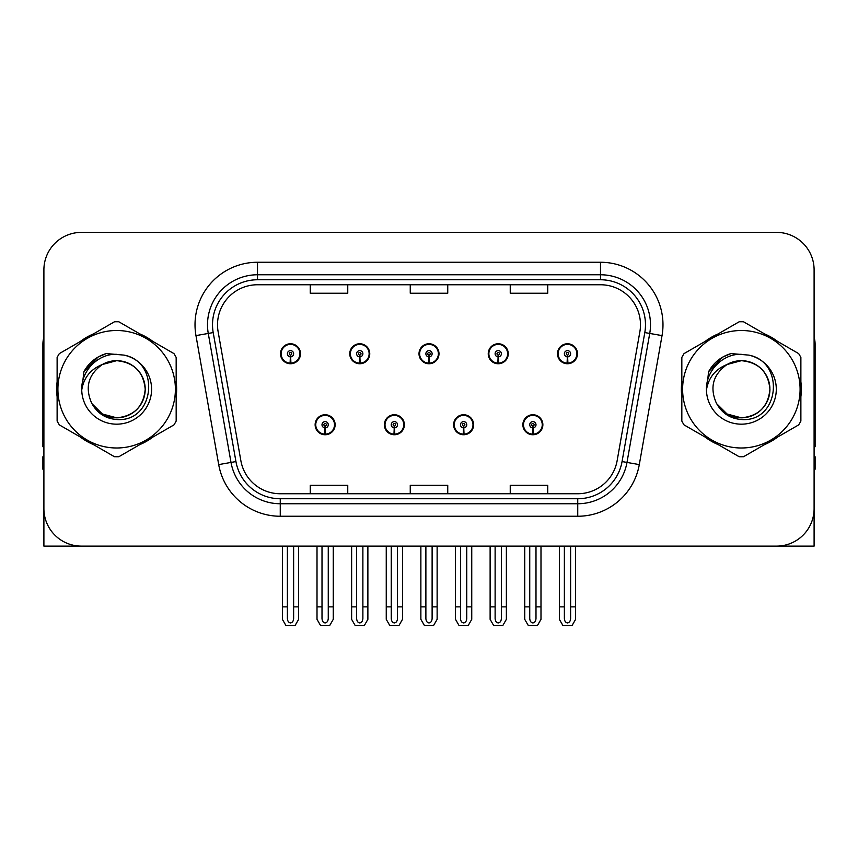 <?xml version="1.0" encoding="UTF-8"?>
<svg xmlns="http://www.w3.org/2000/svg" width="858" height="858" viewBox="0 0 858 858"><rect width="100%" height="100%" fill="white"/><g stroke="black" fill="none" stroke-linecap="round" stroke-linejoin="round"><path stroke-width="1.29" d="M315.133 424.753A9.996 9.996 0 0 0 325.128 434.749A9.996 9.996 0 0 0 335.135 424.753A9.996 9.996 0 0 0 325.128 414.746A9.996 9.996 0 0 0 315.133 424.753M384.373 424.753A9.996 9.996 0 0 0 394.38 434.749A9.996 9.996 0 0 0 404.375 424.753A9.996 9.996 0 0 0 394.38 414.746A9.996 9.996 0 0 0 384.373 424.753M453.625 424.753A9.996 9.996 0 0 0 463.62 434.749A9.996 9.996 0 0 0 473.627 424.753A9.996 9.996 0 0 0 463.62 414.746A9.996 9.996 0 0 0 453.625 424.753M488.245 353.753A9.996 9.996 0 0 0 498.241 363.749A9.996 9.996 0 0 0 508.247 353.753A9.996 9.996 0 0 0 498.241 343.758A9.996 9.996 0 0 0 488.245 353.753M419.004 353.753A9.996 9.996 0 0 0 429 363.749A9.996 9.996 0 0 0 438.996 353.753A9.996 9.996 0 0 0 429 343.758A9.996 9.996 0 0 0 419.004 353.753M349.753 353.753A9.996 9.996 0 0 0 359.759 363.749A9.996 9.996 0 0 0 369.755 353.753A9.996 9.996 0 0 0 359.759 343.758A9.996 9.996 0 0 0 349.753 353.753M280.512 353.753A9.996 9.996 0 0 0 290.508 363.749A9.996 9.996 0 0 0 300.504 353.753A9.996 9.996 0 0 0 290.508 343.758A9.996 9.996 0 0 0 280.512 353.753M522.865 424.753A9.996 9.996 0 0 0 532.872 434.749A9.996 9.996 0 0 0 542.867 424.753A9.996 9.996 0 0 0 532.872 414.746A9.996 9.996 0 0 0 522.865 424.753M557.496 353.753A9.996 9.996 0 0 0 567.492 363.749A9.996 9.996 0 0 0 577.488 353.753A9.996 9.996 0 0 0 567.492 343.758A9.996 9.996 0 0 0 557.496 353.753M701.361 546.117L814.103 546.117L814.103 269.884A37.495 37.495 0 0 0 776.597 232.389L81.403 232.389A37.495 37.495 0 0 0 43.897 269.884L43.897 546.117L156.639 546.117M57.121 381.767A59.996 59.996 0 0 0 57.121 396.739M80.395 437.065A59.996 59.996 0 0 0 93.361 444.551M139.929 444.551A59.996 59.996 0 0 0 152.896 437.065M176.169 396.739A59.996 59.996 0 0 0 176.169 381.767M681.831 381.767A59.996 59.996 0 0 0 681.831 396.739M705.104 437.065A59.996 59.996 0 0 0 718.071 444.551M764.639 444.551A59.996 59.996 0 0 0 777.605 437.065M800.879 396.739A59.996 59.996 0 0 0 800.879 381.767M217.514 324.753A39.994 39.994 0 0 1 257.507 284.759L600.493 284.759A39.994 39.994 0 0 1 639.875 331.703L617.138 460.692A39.994 39.994 0 0 1 577.745 493.747L280.255 493.747A39.994 39.994 0 0 1 240.862 460.692L218.125 331.703A39.994 39.994 0 0 1 217.514 324.753M212.516 324.753A45.002 45.002 0 0 0 213.202 332.572L235.939 461.561A45.002 45.002 0 0 0 280.255 498.745L577.745 498.745A45.002 45.002 0 0 0 622.061 461.561L644.798 332.572A45.002 45.002 0 0 0 600.493 279.762L257.507 279.762A45.002 45.002 0 0 0 212.516 324.753M195.967 335.607A62.495 62.495 0 0 1 257.507 262.258L600.493 262.258A62.495 62.495 0 0 1 662.033 335.607L639.296 464.596A62.495 62.495 0 0 1 577.745 516.248L280.255 516.248A62.495 62.495 0 0 1 218.704 464.596L195.967 335.607L208.269 333.44A50 50 0 0 1 257.507 274.764L600.493 274.764A50 50 0 0 1 649.731 333.44L626.984 462.43A50 50 0 0 1 577.745 503.743L280.255 503.743A50 50 0 0 1 231.017 462.43L208.269 333.44A50 50 0 0 1 207.518 324.753M152.896 341.441A59.996 59.996 0 0 0 139.929 333.955M93.361 333.955A59.996 59.996 0 0 0 80.395 341.441M777.605 341.441A59.996 59.996 0 0 0 764.639 333.955M718.071 333.955A59.996 59.996 0 0 0 705.104 341.441M776.597 232.389L81.403 232.389M43.897 269.884L43.897 508.622A37.495 37.495 0 0 0 81.403 546.117L776.597 546.117A37.495 37.495 0 0 0 814.103 508.622L814.103 269.884M410.253 284.759L410.253 293.221L447.747 293.221L447.747 284.759M310.253 284.759L310.253 293.221L347.758 293.221L347.758 284.759M510.242 284.759L510.242 293.221L547.747 293.221L547.747 284.759M447.747 493.747L447.747 485.285L410.253 485.285L410.253 493.747M347.758 493.747L347.758 485.285L310.253 485.285L310.253 493.747M547.747 493.747L547.747 485.285L510.242 485.285L510.242 493.747M535.993 546.117L535.993 618.468C535.8 621.16 534.749 622.651 532.872 622.929C530.984 622.651 529.944 621.16 529.74 618.468L529.74 606.863L524.742 606.863L524.742 619.358L528.356 625.611L537.387 625.611L540.99 619.358L540.99 546.117M532.732 427.874L532.464 434.116A9.374 9.374 0 0 1 523.498 424.753A9.374 9.374 0 0 1 532.872 415.379A9.374 9.374 0 0 1 542.245 424.753A9.374 9.374 0 0 1 533.279 434.116L533 427.874A3.121 3.121 0 0 0 535.993 424.753A3.121 3.121 0 0 0 532.872 421.621A3.121 3.121 0 0 0 529.74 424.753A3.121 3.121 0 0 0 532.732 427.874L532.818 425.997A1.255 1.255 0 0 1 531.617 424.753A1.255 1.255 0 0 1 532.872 423.498A1.255 1.255 0 0 1 534.116 424.753A1.255 1.255 0 0 1 532.925 425.997L533 427.874M542.546 427.252L541.902 427.252M541.902 422.254L542.546 422.254M523.83 427.252L523.187 427.252M523.187 422.254L523.83 422.254M524.742 546.117L524.742 606.863M529.74 546.117L529.74 606.863M535.993 606.863L540.99 606.863M570.613 546.117L570.613 618.468C570.42 621.16 569.38 622.651 567.492 622.929C565.604 622.651 564.564 621.16 564.371 618.468L564.371 606.863L559.362 606.863L559.362 619.358L562.977 625.611L572.007 625.611L575.611 619.358L575.611 546.117M567.352 356.874L567.084 363.116A9.374 9.374 0 0 1 558.118 353.753A9.374 9.374 0 0 1 567.492 344.38A9.374 9.374 0 0 1 576.866 353.753A9.374 9.374 0 0 1 567.899 363.116L567.631 356.874A3.121 3.121 0 0 0 570.613 353.753A3.121 3.121 0 0 0 567.492 350.632A3.121 3.121 0 0 0 564.371 353.753A3.121 3.121 0 0 0 567.352 356.874L567.438 355.008A1.255 1.255 0 0 1 566.237 353.753A1.255 1.255 0 0 1 567.492 352.509A1.255 1.255 0 0 1 568.736 353.753A1.255 1.255 0 0 1 567.546 355.008L567.631 356.874M577.177 356.252L576.522 356.252M576.522 351.254L577.177 351.254M558.451 356.252L557.807 356.252M557.807 351.254L558.451 351.254M559.362 546.117L559.362 606.863M564.371 546.117L564.371 606.863M570.613 606.863L575.611 606.863M466.752 546.117L466.752 618.468C466.548 621.16 465.508 622.651 463.62 622.929C461.743 622.651 460.692 621.16 460.499 618.468L460.499 606.863L455.501 606.863L455.501 619.358L459.105 625.611L468.136 625.611L471.75 619.358L471.75 546.117M463.492 427.874L463.213 434.116A9.374 9.374 0 0 1 454.247 424.753A9.374 9.374 0 0 1 463.62 415.379A9.374 9.374 0 0 1 472.994 424.753A9.374 9.374 0 0 1 464.028 434.116L463.76 427.874A3.121 3.121 0 0 0 466.752 424.753A3.121 3.121 0 0 0 463.62 421.621A3.121 3.121 0 0 0 460.499 424.753A3.121 3.121 0 0 0 463.492 427.874L463.567 425.997A1.255 1.255 0 0 1 462.376 424.753A1.255 1.255 0 0 1 463.62 423.498A1.255 1.255 0 0 1 464.875 424.753A1.255 1.255 0 0 1 463.674 425.997L463.76 427.874M473.305 427.252L472.661 427.252M472.661 422.254L473.305 422.254M454.59 427.252L453.936 427.252M453.936 422.254L454.59 422.254M455.501 546.117L455.501 606.863M460.499 546.117L460.499 606.863M466.752 606.863L471.75 606.863M397.501 546.117L397.501 618.468C397.308 621.16 396.257 622.651 394.38 622.929C392.492 622.651 391.452 621.16 391.248 618.468L391.248 606.863L386.25 606.863L386.25 619.358L389.864 625.611L398.895 625.611L402.499 619.358L402.499 546.117M394.24 427.874L393.972 434.116A9.374 9.374 0 0 1 385.006 424.753A9.374 9.374 0 0 1 394.38 415.379A9.374 9.374 0 0 1 403.753 424.753A9.374 9.374 0 0 1 394.787 434.116L394.508 427.874A3.121 3.121 0 0 0 397.501 424.753A3.121 3.121 0 0 0 394.38 421.621A3.121 3.121 0 0 0 391.248 424.753A3.121 3.121 0 0 0 394.24 427.874L394.326 425.997A1.255 1.255 0 0 1 393.125 424.753A1.255 1.255 0 0 1 394.38 423.498A1.255 1.255 0 0 1 395.624 424.753A1.255 1.255 0 0 1 394.433 425.997L394.508 427.874M404.064 427.252L403.41 427.252M403.41 422.254L404.064 422.254M385.339 427.252L384.695 427.252M384.695 422.254L385.339 422.254M386.25 546.117L386.25 606.863M391.248 546.117L391.248 606.863M397.501 606.863L402.499 606.863M328.26 546.117L328.26 618.468C328.056 621.16 327.016 622.651 325.128 622.929C323.251 622.651 322.2 621.16 322.007 618.468L322.007 606.863L317.01 606.863L317.01 619.358L320.613 625.611L329.644 625.611L333.258 619.358L333.258 546.117M325 427.874L324.721 434.116A9.374 9.374 0 0 1 315.755 424.753A9.374 9.374 0 0 1 325.128 415.379A9.374 9.374 0 0 1 334.502 424.753A9.374 9.374 0 0 1 325.536 434.116L325.268 427.874A3.121 3.121 0 0 0 328.26 424.753A3.121 3.121 0 0 0 325.128 421.621A3.121 3.121 0 0 0 322.007 424.753A3.121 3.121 0 0 0 325 427.874L325.075 425.997A1.255 1.255 0 0 1 323.884 424.753A1.255 1.255 0 0 1 325.128 423.498A1.255 1.255 0 0 1 326.383 424.753A1.255 1.255 0 0 1 325.182 425.997L325.268 427.874M334.813 427.252L334.17 427.252M334.17 422.254L334.813 422.254M316.098 427.252L315.454 427.252M315.454 422.254L316.098 422.254M317.01 546.117L317.01 606.863M322.007 546.117L322.007 606.863M328.26 606.863L333.258 606.863M501.372 546.117L501.372 618.468C501.169 621.16 500.128 622.651 498.241 622.929C496.364 622.651 495.323 621.16 495.12 618.468L495.12 606.863L490.122 606.863L490.122 619.358L493.725 625.611L502.767 625.611L506.37 619.358L506.37 546.117M498.112 356.874L497.833 363.116A9.374 9.374 0 0 1 488.867 353.753A9.374 9.374 0 0 1 498.241 344.38A9.374 9.374 0 0 1 507.625 353.753A9.374 9.374 0 0 1 498.659 363.116L498.38 356.874A3.121 3.121 0 0 0 501.372 353.753A3.121 3.121 0 0 0 498.241 350.632A3.121 3.121 0 0 0 495.12 353.753A3.121 3.121 0 0 0 498.112 356.874L498.187 355.008A1.255 1.255 0 0 1 496.996 353.753A1.255 1.255 0 0 1 498.241 352.509A1.255 1.255 0 0 1 499.495 353.753A1.255 1.255 0 0 1 498.305 355.008L498.38 356.874M507.925 356.252L507.282 356.252M507.282 351.254L507.925 351.254M489.21 356.252L488.567 356.252M488.567 351.254L489.21 351.254M490.122 546.117L490.122 606.863M495.12 546.117L495.12 606.863M501.372 606.863L506.37 606.863M432.121 546.117L432.121 618.468C431.928 621.16 430.888 622.651 429 622.929C427.112 622.651 426.072 621.16 425.879 618.468L425.879 606.863L420.87 606.863L420.87 619.358L424.485 625.611L433.515 625.611L437.13 619.358L437.13 546.117M428.861 356.874L428.592 363.116A9.374 9.374 0 0 1 419.626 353.753A9.374 9.374 0 0 1 429 344.38A9.374 9.374 0 0 1 438.374 353.753A9.374 9.374 0 0 1 429.408 363.116L429.139 356.874A3.121 3.121 0 0 0 432.121 353.753A3.121 3.121 0 0 0 429 350.632A3.121 3.121 0 0 0 425.879 353.753A3.121 3.121 0 0 0 428.861 356.874L428.946 355.008A1.255 1.255 0 0 1 427.745 353.753A1.255 1.255 0 0 1 429 352.509A1.255 1.255 0 0 1 430.255 353.753A1.255 1.255 0 0 1 429.054 355.008L429.139 356.874M438.685 356.252L438.03 356.252M438.03 351.254L438.685 351.254M419.97 356.252L419.315 356.252M419.315 351.254L419.97 351.254M420.87 546.117L420.87 606.863M425.879 546.117L425.879 606.863M432.121 606.863L437.13 606.863M362.88 546.117L362.88 618.468C362.677 621.16 361.636 622.651 359.759 622.929C357.872 622.651 356.831 621.16 356.628 618.468L356.628 606.863L351.63 606.863L351.63 619.358L355.233 625.611L364.275 625.611L367.878 619.358L367.878 546.117M359.62 356.874L359.341 363.116A9.374 9.374 0 0 1 350.375 353.753A9.374 9.374 0 0 1 359.759 344.38A9.374 9.374 0 0 1 369.133 353.753A9.374 9.374 0 0 1 360.167 363.116L359.888 356.874A3.121 3.121 0 0 0 362.88 353.753A3.121 3.121 0 0 0 359.759 350.632A3.121 3.121 0 0 0 356.628 353.753A3.121 3.121 0 0 0 359.62 356.874L359.695 355.008A1.255 1.255 0 0 1 358.505 353.753A1.255 1.255 0 0 1 359.759 352.509A1.255 1.255 0 0 1 361.004 353.753A1.255 1.255 0 0 1 359.813 355.008L359.888 356.874M369.433 356.252L368.79 356.252M368.79 351.254L369.433 351.254M350.718 356.252L350.075 356.252M350.075 351.254L350.718 351.254M351.63 546.117L351.63 606.863M356.628 546.117L356.628 606.863M362.88 606.863L367.878 606.863M293.629 546.117L293.629 618.468C293.436 621.16 292.396 622.651 290.508 622.929C288.62 622.651 287.58 621.16 287.387 618.468L287.387 606.863L282.389 606.863L282.389 619.358L285.993 625.611L295.023 625.611L298.638 619.358L298.638 546.117M290.369 356.874L290.101 363.116A9.374 9.374 0 0 1 281.134 353.753A9.374 9.374 0 0 1 290.508 344.38A9.374 9.374 0 0 1 299.882 353.753A9.374 9.374 0 0 1 290.916 363.116L290.647 356.874A3.121 3.121 0 0 0 293.629 353.753A3.121 3.121 0 0 0 290.508 350.632A3.121 3.121 0 0 0 287.387 353.753A3.121 3.121 0 0 0 290.369 356.874L290.454 355.008A1.255 1.255 0 0 1 289.264 353.753A1.255 1.255 0 0 1 290.508 352.509A1.255 1.255 0 0 1 291.763 353.753A1.255 1.255 0 0 1 290.562 355.008L290.647 356.874M300.193 356.252L299.549 356.252M299.549 351.254L300.193 351.254M281.478 356.252L280.823 356.252M280.823 351.254L281.478 351.254M282.389 546.117L282.389 606.863M287.387 546.117L287.387 606.863M293.629 606.863L298.638 606.863M43.897 469.251L42.9 469.251L42.9 456.746L43.897 456.746M43.897 446.686A25 25 0 0 0 42.9 446.75L42.9 344.251A25 25 0 0 1 43.897 337.258M814.103 456.746L815.1 456.746L815.1 469.251L814.103 469.251M814.103 337.258A25 25 0 0 1 815.1 344.251L815.1 446.75A25 25 0 0 0 814.103 446.686M145.195 388.224A28.571 28.571 0 0 0 102.349 364.511C88.342 374.474 84.781 387.333 91.645 403.088L92.031 403.764A28.571 28.571 0 0 0 116.645 417.825C133.998 416.13 143.522 406.606 145.216 389.253C143.522 371.9 133.998 362.376 116.645 360.682L102.349 364.511L116.645 360.682C133.998 362.376 143.522 371.9 145.216 389.253C143.522 406.606 133.998 416.13 116.645 417.825A28.571 28.571 0 0 0 145.216 389.253C143.522 371.9 133.998 362.376 116.645 360.682C133.998 362.376 143.522 371.9 145.216 389.253C143.522 406.606 133.998 416.13 116.645 417.825C133.998 416.13 143.522 406.606 145.216 389.253C143.522 371.9 133.998 362.376 116.645 360.682C133.998 362.376 143.522 371.9 145.216 389.253C143.522 406.606 133.998 416.13 116.645 417.825C133.998 416.13 143.522 406.606 145.216 389.253C143.522 371.9 133.998 362.376 116.645 360.682C133.998 362.376 143.522 371.9 145.216 389.253C143.522 406.606 133.998 416.13 116.645 417.825L102.359 413.996L92.031 403.764L102.359 413.996L116.645 417.825L102.359 413.996L92.031 403.764L102.359 413.996L116.645 417.825L102.359 413.996L92.031 403.764L102.359 413.996L116.645 417.825L102.359 413.996L92.031 403.764C97.501 413.406 105.706 418.65 116.645 419.498C154.858 422.694 160.821 361.786 123.97 355.105L106.253 353.571C96.386 356.606 88.942 362.623 83.923 371.632L81.735 390.004A34.921 34.921 0 0 0 116.645 424.174A34.921 34.921 0 0 0 123.97 355.105M116.645 447.994A58.752 58.752 0 0 0 175.397 389.253A58.752 58.752 0 0 0 116.645 330.502A58.752 58.752 0 0 0 57.904 389.253A58.752 58.752 0 0 0 116.645 447.994M116.645 456.746A67.492 67.492 0 0 0 118.854 456.713L173.959 424.892A67.492 67.492 0 0 0 176.169 421.064L176.169 357.443A67.492 67.492 0 0 0 173.959 353.603L118.854 321.793A67.492 67.492 0 0 0 114.436 321.793L59.331 353.603A67.492 67.492 0 0 0 57.121 357.443L57.121 421.064A67.492 67.492 0 0 0 59.331 424.892L114.436 456.713A67.492 67.492 0 0 0 116.645 456.746M81.725 389.253C81.489 369.433 99.474 353.378 116.645 354.333M81.735 390.004C83.752 377.702 90.626 369.197 102.349 364.511M83.923 371.632L98.059 357.067L106.049 353.625L98.059 357.067L83.966 371.557L98.059 357.067L106.049 353.625L98.059 357.067L83.923 371.632L98.059 357.067L106.253 353.571L98.059 357.067L93.415 360.242L98.059 357.067L106.253 353.571L98.059 357.067L93.415 360.242L98.059 357.067L106.253 353.571L98.059 357.067L93.415 360.242L98.059 357.067L106.253 353.571L98.059 357.067L93.415 360.242M106.049 353.625L98.059 357.067L83.966 371.557L98.059 357.067L106.049 353.625L98.059 357.067L83.966 371.557M769.905 388.224A28.571 28.571 0 0 0 727.058 364.511C713.052 374.474 709.491 387.333 716.355 403.088L716.741 403.764A28.571 28.571 0 0 0 741.355 417.825C758.708 416.13 768.232 406.606 769.926 389.253C768.232 371.9 758.708 362.376 741.355 360.682L727.058 364.511L741.355 360.682C758.708 362.376 768.232 371.9 769.926 389.253C768.232 406.606 758.708 416.13 741.355 417.825A28.571 28.571 0 0 0 769.926 389.253C768.232 371.9 758.708 362.376 741.355 360.682C758.708 362.376 768.232 371.9 769.926 389.253C768.232 406.606 758.708 416.13 741.355 417.825C758.708 416.13 768.232 406.606 769.926 389.253C768.232 371.9 758.708 362.376 741.355 360.682C758.708 362.376 768.232 371.9 769.926 389.253C768.232 406.606 758.708 416.13 741.355 417.825C758.708 416.13 768.232 406.606 769.926 389.253C768.232 371.9 758.708 362.376 741.355 360.682C758.708 362.376 768.232 371.9 769.926 389.253C768.232 406.606 758.708 416.13 741.355 417.825L727.069 413.996L716.741 403.764L727.069 413.996L741.355 417.825L727.069 413.996L716.741 403.764L727.069 413.996L741.355 417.825L727.069 413.996L716.741 403.764L727.069 413.996L741.355 417.825L727.069 413.996L716.741 403.764C722.211 413.406 730.415 418.65 741.355 419.498C779.568 422.694 785.531 361.786 748.68 355.105L730.962 353.571C721.095 356.606 713.652 362.623 708.633 371.632L706.445 390.004A34.921 34.921 0 0 0 741.355 424.174A34.921 34.921 0 0 0 748.68 355.105M741.355 447.994A58.752 58.752 0 0 0 800.096 389.253A58.752 58.752 0 0 0 741.355 330.502A58.752 58.752 0 0 0 682.603 389.253A58.752 58.752 0 0 0 741.355 447.994M741.355 456.746A67.492 67.492 0 0 0 743.564 456.713L798.669 424.892A67.492 67.492 0 0 0 800.879 421.064L800.879 357.443A67.492 67.492 0 0 0 798.669 353.603L743.564 321.793A67.492 67.492 0 0 0 739.146 321.793L684.04 353.603A67.492 67.492 0 0 0 681.831 357.443L681.831 421.064A67.492 67.492 0 0 0 684.04 424.892L739.146 456.713A67.492 67.492 0 0 0 741.355 456.746M706.434 389.253C706.198 369.433 724.184 353.378 741.355 354.333M706.445 390.004C708.461 377.702 715.336 369.197 727.058 364.511M730.759 353.625L722.768 357.067L708.676 371.557L722.768 357.067L730.759 353.625L722.768 357.067L708.676 371.557L722.768 357.067L730.759 353.625L722.768 357.067L708.676 371.557L722.768 357.067L730.759 353.625L722.768 357.067L708.633 371.632L722.768 357.067L730.962 353.571L722.768 357.067L718.125 360.242L722.768 357.067L730.962 353.571L722.768 357.067L718.125 360.242L722.768 357.067L730.962 353.571L722.768 357.067L718.125 360.242L722.768 357.067L730.962 353.571L722.768 357.067L718.125 360.242M600.493 262.258L600.493 279.762M208.269 333.44L213.202 332.572M280.255 516.248L280.255 498.745M577.745 498.745L577.745 516.248M622.061 461.561L639.296 464.596M218.704 464.596L235.939 461.561M644.798 332.572L662.033 335.607M257.507 262.258L257.507 279.762M532.464 434.116A9.374 9.374 0 0 1 523.498 424.753M567.084 363.116A9.374 9.374 0 0 1 558.118 353.753M463.213 434.116A9.374 9.374 0 0 1 454.247 424.753M393.972 434.116A9.374 9.374 0 0 1 385.006 424.753M324.721 434.116A9.374 9.374 0 0 1 315.755 424.753M497.833 363.116A9.374 9.374 0 0 1 488.867 353.753M428.592 363.116A9.374 9.374 0 0 1 419.626 353.753M359.341 363.116A9.374 9.374 0 0 1 350.375 353.753M290.101 363.116A9.374 9.374 0 0 1 281.134 353.753"/></g></svg>
